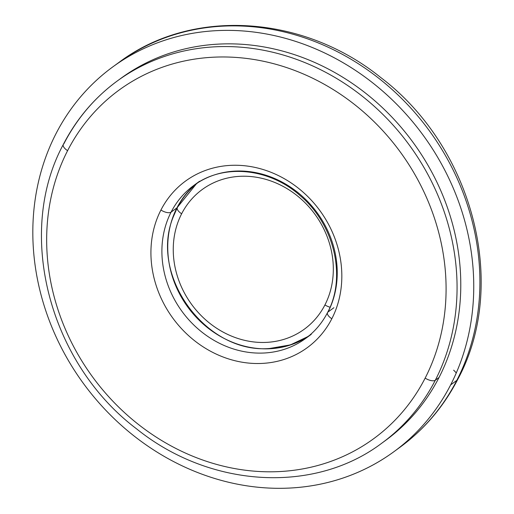 <?xml version="1.0" encoding="UTF-8"?>
<svg xmlns="http://www.w3.org/2000/svg" width="514" height="514" viewBox="0 0 514 514"><rect width="100%" height="100%" fill="white"/><g stroke="black" fill="none" stroke-linecap="round" stroke-linejoin="round"><path stroke-width="0.77" d="M324.932 304.924A86.5 76.374 -126.1 0 0 288.964 189.833A86.5 76.374 -126.1 0 0 181.641 213.766A8.41 3.611 -152.8 0 1 177.272 207.765A94.627 83.551 53.9 0 1 197.839 182.721A94.627 83.551 -126.1 0 0 177.272 207.765A8.41 3.611 27.2 0 0 181.641 213.766A86.5 76.374 53.9 0 1 288.964 189.833A86.5 76.374 53.9 0 1 324.932 304.924A86.5 76.374 53.9 0 1 217.608 328.857A86.5 76.374 53.9 0 1 181.641 213.766A86.5 76.374 -126.1 0 0 217.608 328.857A86.5 76.374 -126.1 0 0 324.932 304.924A8.41 3.611 27.2 0 0 330.039 307.199A8.41 3.611 -152.8 0 1 324.932 304.924M309.351 335.52A94.627 83.551 53.9 0 1 269.818 348.46A94.627 83.551 -126.1 0 0 309.351 335.52M308.291 336.394L290.41 344.888L269.818 348.46C206.153 354.268 148.514 275.286 173.462 216.42A94.627 83.551 53.9 0 1 177.272 207.765L177.484 207.2L177.272 207.765A94.627 83.551 -126.1 0 0 173.462 216.42L177.446 207.277A8.41 3.611 -152.8 0 1 176.932 207.868L171.085 212.134A94.756 83.66 53.9 0 1 193.707 185.522A94.756 83.66 53.9 0 1 304.082 197.935A94.756 83.66 53.9 0 1 328.048 311.985L333.894 307.719L328.048 311.985A8.41 3.611 27.2 0 0 327.534 312.576A8.41 3.611 27.2 0 0 331.826 318.744A8.41 3.611 -152.8 0 1 327.534 312.576C346.571 277.56 334.698 224.926 300.491 195.937C269.137 167.57 222.678 163.446 193.707 185.522A94.756 83.66 -126.1 0 0 171.085 212.134L176.932 207.868A94.756 83.66 53.9 0 1 196.663 183.472A94.756 83.66 -126.1 0 0 176.932 207.868A94.756 83.66 -126.1 0 0 199.413 320.498A94.756 83.66 -126.1 0 0 308.272 336.407A94.756 83.66 53.9 0 1 199.413 320.498A94.756 83.66 53.9 0 1 176.932 207.868A8.41 3.611 27.2 0 0 177.446 207.277A8.41 3.611 27.2 0 0 177.516 207.116A8.41 3.611 -152.8 0 1 177.446 207.277L196.682 183.466M450.643 384.89A238.271 210.38 -126.1 0 0 390.377 98.084A238.271 210.38 -126.1 0 0 112.823 66.878A238.271 210.38 -126.1 0 0 55.93 133.801A238.271 210.38 53.9 0 1 351.563 67.867A238.271 210.38 53.9 0 1 450.643 384.89A238.271 210.38 53.9 0 1 155.003 450.823A238.271 210.38 53.9 0 1 55.93 133.801A238.271 210.38 -126.1 0 0 116.196 420.606A238.271 210.38 -126.1 0 0 393.75 451.812A238.271 210.38 -126.1 0 0 450.643 384.89L456.805 380.392L450.643 384.89M112.823 66.878L118.991 62.38A238.271 210.38 53.9 0 1 396.545 93.587A238.271 210.38 53.9 0 1 456.805 380.392A238.271 210.38 53.9 0 1 399.911 447.315A238.271 210.38 53.9 0 1 396.808 449.532A238.271 210.38 -126.1 0 0 399.911 447.315A238.271 210.38 -126.1 0 0 456.805 380.392A238.271 210.38 -126.1 0 0 396.545 93.587A238.271 210.38 -126.1 0 0 118.991 62.38C191.516 7.626 302.887 14.623 380.553 77.376C473.047 147.177 508.886 284.814 457.839 379.21A16.821 7.215 -152.8 0 1 456.805 380.392A16.821 7.215 27.2 0 0 457.839 379.21C443.666 406.658 424.358 429.363 399.911 447.315L393.75 451.812M117.365 80.916L121.086 78.199A224.252 198.006 53.9 0 1 382.313 107.574A224.252 198.006 53.9 0 1 439.033 377.501L435.313 380.219A224.252 198.006 53.9 0 1 381.767 443.203A224.252 198.006 -126.1 0 0 435.313 380.219A8.41 3.611 -152.8 0 1 425.155 378.118A215.848 190.578 -126.1 0 0 335.404 90.933A215.848 190.578 -126.1 0 0 67.597 150.66A8.41 3.611 -152.8 0 1 63.306 144.492C76.547 118.843 94.57 97.654 117.365 80.916A224.252 198.006 53.9 0 1 378.593 110.285A224.252 198.006 53.9 0 1 435.313 380.219A224.252 198.006 -126.1 0 0 378.593 110.285A224.252 198.006 -126.1 0 0 117.365 80.916A224.252 198.006 -126.1 0 0 63.82 143.901A8.41 3.611 27.2 0 0 63.306 144.492A8.41 3.611 27.2 0 0 67.597 150.66A215.848 190.578 -126.1 0 0 157.348 437.844A215.848 190.578 -126.1 0 0 425.155 378.118A215.848 190.578 53.9 0 1 157.348 437.844A215.848 190.578 53.9 0 1 67.597 150.66A215.848 190.578 53.9 0 1 335.404 90.933A215.848 190.578 53.9 0 1 425.155 378.118A8.41 3.611 27.2 0 0 435.313 380.219L439.033 377.501A224.252 198.006 53.9 0 1 385.487 440.492A224.252 198.006 53.9 0 1 383.617 441.834A224.252 198.006 -126.1 0 0 439.033 377.501A224.252 198.006 -126.1 0 0 381.369 106.687A224.252 198.006 -126.1 0 0 119.235 79.567M453.631 370.183A16.821 7.215 -152.8 0 1 456.252 373.01A16.821 7.215 27.2 0 0 453.631 370.183M327.534 312.576C322.085 323.113 314.716 331.787 305.425 338.597A94.756 83.66 53.9 0 1 195.05 326.191A94.756 83.66 53.9 0 1 171.085 212.134A8.41 3.611 -152.8 0 1 160.927 210.033A103.16 91.087 53.9 0 1 288.926 181.487A103.16 91.087 53.9 0 1 331.826 318.744A103.16 91.087 53.9 0 1 203.827 347.291A103.16 91.087 53.9 0 1 160.927 210.033A8.41 3.611 27.2 0 0 171.085 212.134A94.756 83.66 -126.1 0 0 195.05 326.191A94.756 83.66 -126.1 0 0 305.425 338.597L311.272 334.331M177.362 207.425A95.039 83.917 -126.1 0 0 173.687 215.809M331.826 318.744A103.16 91.087 -126.1 0 0 288.926 181.487A103.16 91.087 -126.1 0 0 160.927 210.033A103.16 91.087 -126.1 0 0 203.827 347.291A103.16 91.087 -126.1 0 0 331.826 318.744M193.707 185.522L199.554 181.256M385.487 440.492L381.767 443.203C314.105 494.314 209.763 487.882 136.557 428.837C49.171 363.006 15.356 232.958 63.306 144.492"/></g></svg>
